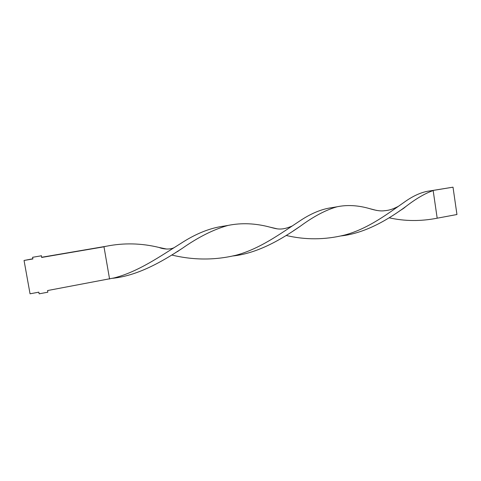<?xml version="1.0" encoding="UTF-8"?>
<svg xmlns="http://www.w3.org/2000/svg" width="481" height="481" viewBox="0 0 481 481"><rect width="100%" height="100%" fill="white"/><g stroke="black" fill="none" stroke-linecap="round" stroke-linejoin="round"><path stroke-width="0.72" d="M32.852 258.766L24.05 260.468L30.044 293.801L38.835 292.165L39.135 293.825L47.853 292.195L47.559 290.548L114.165 277.922C138.215 271.801 160.612 256.03 180.82 243.434C195.725 233.694 210.137 227.922 224.05 226.1L225.162 225.986M24.05 260.468L32.888 258.952L32.588 257.293L41.36 255.796L41.655 257.455L103.986 246.807L109.572 279.034M41.36 255.796L32.588 257.293M41.348 255.621L41.655 257.455M41.643 257.269L106.439 246.212C123.906 242.737 141.516 243.164 159.265 247.505L166.648 249.062M47.583 290.542L47.853 292.195M112.704 278.295C137.608 275.601 161.189 262.223 182.257 248.37C198.394 237.055 213.66 229.407 228.054 225.421C241.426 222.709 255.321 223.268 269.733 227.092L277.104 228.818M341.33 235.9C366.167 233.032 389.249 218.795 406.247 206.223C416.251 198.539 425.228 193.326 433.165 190.566L437.187 218.194C420.743 221.41 404.731 221.284 389.153 217.803M286.171 235.468C305.423 240.007 324.825 239.893 344.384 235.119C368.296 228.872 388.901 212.861 404.347 202.14C413.407 195.635 421.927 191.895 429.9 190.915L453.012 187.175L456.95 214.52L437.187 218.194M430.615 190.849L453.012 187.175M177.477 251.425L177.928 251.521M171.747 255.02C193.23 260.215 214.484 260.329 235.51 255.363L232.191 256.078M233.189 255.952C258.056 253.168 281.439 239.334 300.463 226.106C313.738 216.336 325.938 209.896 337.067 206.782C347.228 204.684 358.074 205.297 369.618 208.628L376.611 210.437M103.505 246.705L104.798 246.561M235.51 255.363C259.5 249.176 281.03 233.273 298.815 221.609C310.498 213.618 321.627 208.952 332.203 207.612L333.207 207.515M112.987 278.222L114.165 277.922M228.054 225.421L224.05 226.1M342.989 235.486L344.384 235.119M431.235 190.777L429.9 190.915M173.948 247.733C169.18 250.12 161.64 248.695 159.265 247.505M293.32 230.88L300.463 226.106M398.07 206.499C390.536 210.305 387.626 210.377 383.958 210.78C380.639 211.249 375.859 210.534 369.618 208.628M105.345 246.47L103.686 246.681M337.067 206.782L332.203 207.612M175.222 252.85L182.257 248.37M292.015 226.076C281.018 230.778 276.828 228.932 269.733 227.092M399.495 210.979C405.2 207.485 404.124 207.834 406.247 206.223"/></g></svg>
